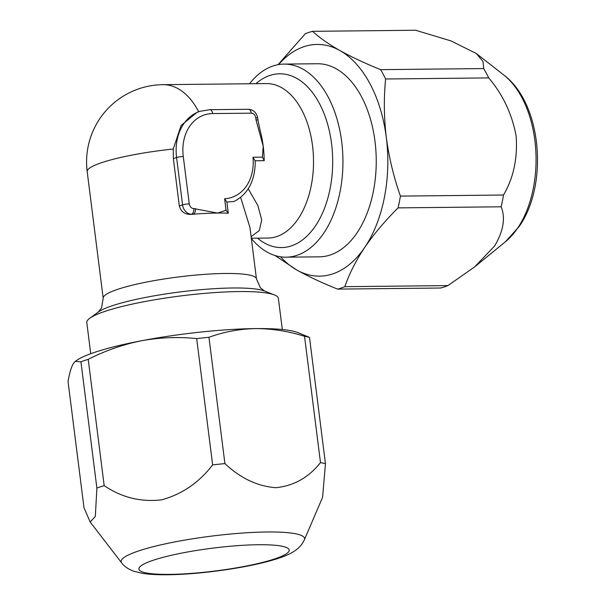 <?xml version="1.0" encoding="UTF-8"?>
<svg xmlns="http://www.w3.org/2000/svg" width="605" height="605" viewBox="0 0 605 605"><rect width="100%" height="100%" fill="white"/><g stroke="black" fill="none" stroke-linecap="round" stroke-linejoin="round"><path stroke-width="0.91" d="M90.198 522.032L121.635 562.862A92.467 14.028 -7.2 0 1 167.018 543.494A92.467 14.028 -7.2 0 1 267.1 531.992A92.467 14.028 -7.2 0 1 304.391 539.773L322.594 497.28L325.452 463.717A130.34 19.776 172.8 0 0 320.484 462.591C308.641 477.549 293.75 485.921 275.804 487.69C257.496 486.299 240.525 478.268 224.909 463.589L208.952 337.287A130.34 19.776 172.8 0 0 196.685 338.596L212.642 464.897C198.992 482.639 181.992 494.285 161.633 499.836C140.814 502.241 121.658 497.507 104.181 485.633L88.224 359.332A130.34 19.776 172.8 0 0 80.926 361.767L96.883 488.061L95.333 516.383L90.198 522.032L84.004 507.807L68.047 381.505C69.484 373.005 71.292 366.985 73.455 363.431L75.307 361.374L80.926 361.767M278.066 64.667L305.275 33.759A130.34 78.143 89.4 0 1 312.566 31.324L415.643 30.25L451.027 40.928L476.279 53.482L482.994 61.46L483.713 68.569A130.34 78.143 89.4 0 1 488.696 77.909C502.868 94.531 512.027 113.944 516.156 136.133C517.706 158.419 513.486 178.052 503.489 195.022A130.34 78.143 89.4 0 1 501.174 206.797C505.629 217.982 503.436 231.042 494.618 245.985L474.57 266.964L447.904 285.598L344.827 286.672A130.34 78.143 89.4 0 1 337.529 289.107L440.606 288.025A130.34 78.143 89.4 0 0 447.904 285.598M284.048 64.092L317.345 63.744A96.55 57.883 89.4 0 1 374.994 141.396A96.55 57.883 89.4 0 1 319.364 256.83L286.067 257.178A96.55 57.883 -90.6 0 0 297.017 255.31A96.55 57.883 -90.6 0 0 341.696 141.744A96.55 57.883 -90.6 0 0 284.048 64.092A96.55 57.883 -90.6 0 0 273.097 65.953A96.55 57.883 -90.6 0 0 249.525 83.762M251.347 238.483A96.55 57.883 -90.6 0 0 286.067 257.178M90.735 353.721L86.795 322.556A96.55 14.649 -7.2 0 1 89.752 318.26A96.55 14.649 -7.2 0 1 105.315 311.265A96.55 14.649 -7.2 0 1 239.225 291.565A96.55 14.649 -7.2 0 1 274.436 294.93A96.55 14.649 -7.2 0 1 278.368 298.356L282.308 329.521M173.348 158.601L173.257 149.019L181.145 125.409L197.17 112.25L199.945 111.32A48.271 37.933 -108.4 0 0 176.584 157.519L173.348 158.601L179.322 205.942L182.566 204.861L176.584 157.519A4.825 0.734 172.8 0 1 183.277 156.536L189.259 203.877A4.825 3.796 71.6 0 0 193.721 208.574L217.498 213.058A77.243 11.714 -7.2 0 1 228.289 213.21L226.883 202.062L224.599 198.743A43.447 34.145 71.6 0 0 252.981 157.239L262.404 157.141L263.213 146.221A77.243 46.305 -90.6 0 0 260.052 130.12L257.98 120.244A4.825 0.734 -7.2 0 0 256.021 119.903L255.764 117.854A4.825 3.796 71.6 0 0 251.302 113.165L212.665 113.566A43.447 34.145 71.6 0 0 183.277 156.536M173.257 149.019A77.243 11.714 172.8 0 0 101.995 162.548A77.243 11.714 172.8 0 0 87.188 171.578L103.19 298.273A77.243 11.714 -7.2 0 1 118.005 289.235A77.243 11.714 -7.2 0 1 202.962 274.481A77.243 11.714 -7.2 0 1 256.452 278.913L249.956 227.495L240.631 197.321M226.883 202.062L234.052 201.48C247.415 194.477 254.478 181.931 255.227 163.857L255.113 160.786L264.204 160.688A77.243 46.305 -90.6 0 0 263.213 146.221L256.021 119.903M179.322 205.942C181.016 211.758 184.911 214.578 191.014 214.404A77.243 11.714 -7.2 0 1 193.154 214.23A77.243 11.714 -7.2 0 1 217.498 213.058L226.058 210.29L224.599 198.743M248.232 188.752L257.821 205.45L261.723 219.887L259.303 230.558L251.113 236.676M264.204 160.688L262.404 157.141M255.113 160.786L252.981 157.239M228.289 213.21L226.058 210.29M191.014 214.404L193.154 214.23A4.825 2.896 -90.6 0 0 195.392 208.551M344.827 286.672C349.266 273.755 355.914 260.642 364.77 247.347A115.857 69.462 -90.6 0 0 386.323 137.615A115.857 69.462 -90.6 0 0 339.912 50.555A115.857 69.462 -90.6 0 0 278.572 64.584M275.056 255.537L296.805 270.019A115.857 69.462 -90.6 0 0 364.77 247.347C374.041 233.878 385.151 220.719 398.098 207.878L501.174 206.797M280.576 256.8A115.857 69.462 -90.6 0 0 296.805 270.019C308.535 276.53 322.11 282.898 337.529 289.107M483.713 68.569L380.636 69.643C365.201 63.419 351.626 57.059 339.912 50.555C328.477 44.036 319.364 37.623 312.566 31.324M503.489 195.022L400.412 196.103A130.34 78.143 89.4 0 1 398.098 207.878M400.412 196.103C393.696 176.993 389 157.497 386.323 137.615C383.956 117.688 383.721 98.146 385.619 78.99L488.696 77.909M380.636 69.643A130.34 78.143 89.4 0 1 385.619 78.99M208.952 337.287C224.009 331.82 239.588 328.923 255.703 328.591A115.857 17.575 -7.2 0 1 297.962 332.629L309.503 337.416A130.34 19.776 172.8 0 0 304.527 336.289L320.484 462.591M88.224 359.332C105.3 350.673 123.027 344.479 141.419 340.766A115.857 17.575 -7.2 0 1 255.703 328.591C272.068 328.621 288.343 331.192 304.527 336.289M75.307 361.374L76.343 360.625A115.857 17.575 -7.2 0 1 141.419 340.766C159.894 337.424 178.316 336.698 196.685 338.596M325.452 463.717L309.503 337.416M104.181 485.633A130.34 19.776 172.8 0 0 96.883 488.061M224.909 463.589A130.34 19.776 172.8 0 0 212.642 464.897M169.619 574.379A75.746 11.487 172.8 0 0 274.67 558.922A75.746 11.487 172.8 0 0 258.486 544.734A75.746 11.487 172.8 0 0 153.428 560.192A75.746 11.487 172.8 0 0 169.619 574.379M517.668 228.07A92.467 55.433 -90.6 0 0 503.731 74.967C541.846 103.357 548.667 184.593 519.241 226.406L505.47 241.713A92.467 55.433 -90.6 0 0 517.668 228.07M256.452 278.913L260.407 287.806L264.559 291.02A86.893 13.181 172.8 0 0 196.663 290.082A86.893 13.181 172.8 0 0 112.349 305.722A86.893 13.181 172.8 0 0 98.343 312.014L89.752 318.26M251.309 238.226L268.023 238.052A77.243 46.305 -90.6 0 0 276.78 236.563A77.243 46.305 -90.6 0 0 313.231 152.982A77.243 46.305 -90.6 0 0 266.404 83.581L163.01 84.662A77.243 46.305 89.4 0 1 198.697 111.743M255.923 83.694A86.893 52.098 89.4 0 1 269.83 75.466A86.893 52.098 89.4 0 1 331.57 143.68A86.893 52.098 89.4 0 1 291.36 245.895A86.893 52.098 89.4 0 1 257.541 238.166M193.721 208.574A4.825 2.896 89.4 0 1 191.49 214.246A9.657 7.585 -108.4 0 1 182.566 204.861A4.825 0.734 172.8 0 1 189.259 203.877M255.764 117.854A4.825 0.734 -7.2 0 1 257.722 118.194L257.98 120.244M251.302 113.165A4.825 2.896 -90.6 0 0 248.421 109.278C253.54 109.762 256.641 112.734 257.722 118.194M212.665 113.566A4.825 2.896 -90.6 0 0 209.784 109.686L248.421 109.278M304.391 539.773C300.602 547.865 293.561 554.029 273.551 559.829C246.938 567.906 199.385 574.523 167.426 574.75C157.708 574.879 149.443 574.417 142.606 573.374L133.531 571.15C128.018 569.002 124.048 566.242 121.635 562.862M503.731 74.967L476.279 53.482M163.01 84.662A77.243 77.243 0 0 0 87.188 171.578M264.559 291.02L274.436 294.93M209.784 109.686L199.945 111.32M103.19 298.273L101.572 307.869L98.343 312.014M505.47 241.713L474.57 266.964"/></g></svg>
